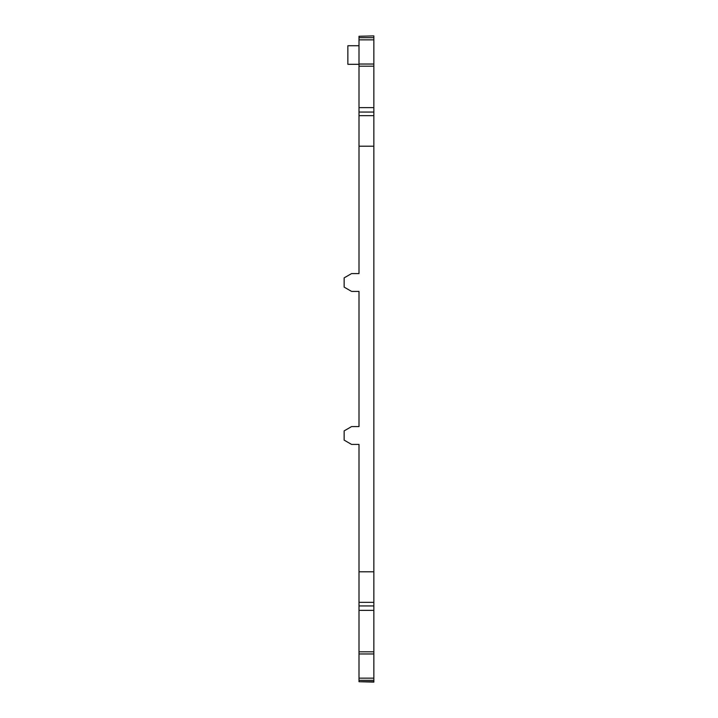 <?xml version="1.0" encoding="UTF-8"?>
<svg xmlns="http://www.w3.org/2000/svg" width="718" height="718" viewBox="0 0 718 718"><rect width="100%" height="100%" fill="white"/><g stroke="black" fill="none" stroke-linecap="round" stroke-linejoin="round"><path stroke-width="1.08" d="M373.854 39.84L359 39.84L359 37.686L373.854 37.686L373.854 112.071L359 112.071L359 146.203L373.854 146.203L373.854 602.348L359 602.348L359 571.797L373.854 571.797M359 115.652L373.854 115.652L373.854 112.071M373.854 115.652L373.854 146.203M373.854 681.723L359 681.723L373.854 682.1L373.854 602.348M359 36.277L373.854 35.9L359 36.277L359 37.686M373.854 37.686L373.854 36.277M359 39.84L359 64.037L373.854 64.037M359 681.723L359 678.16L373.854 678.16M359 678.16L359 610.372L373.854 610.372M359 610.372L359 602.348M359 146.203L359 273.585L351.569 273.585L344.146 277.875L344.146 287.119L351.569 291.409L359 291.409L359 426.591L351.569 426.591L344.146 430.881L344.146 440.125L351.569 444.415L359 444.415L359 571.797M359 64.037L359 107.628L373.854 107.628M359 107.628L359 112.071M359 45.746L347.862 45.746L347.862 64.315L359 64.315M373.854 680.314L359 680.314M359 653.963L373.854 653.963M373.854 651.809L359 651.809M359 605.929L373.854 605.929M359 66.191L373.854 66.191"/></g></svg>
